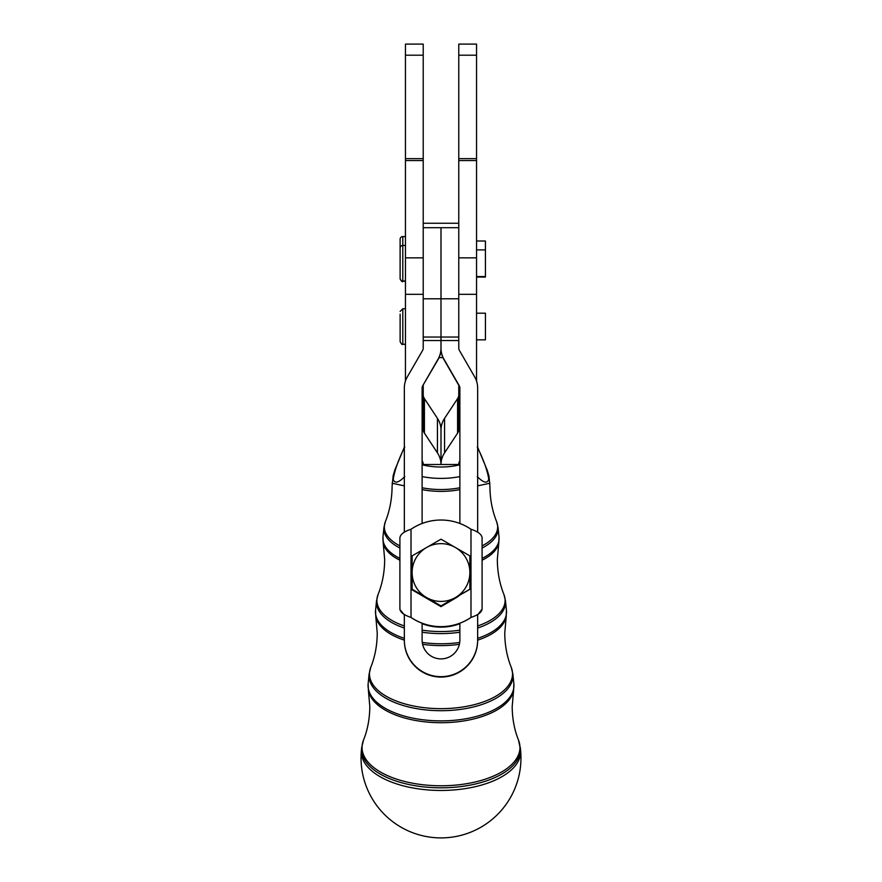 <?xml version="1.0" encoding="UTF-8"?>
<svg xmlns="http://www.w3.org/2000/svg" width="882" height="882" viewBox="0 0 882 882"><rect width="100%" height="100%" fill="white"/><g stroke="black" fill="none" stroke-linecap="round" stroke-linejoin="round"><path stroke-width="1.32" d="M455.432 597.544L441 605.89L412.115 589.22L412.115 555.869L441 539.2L455.432 547.524A28.874 28.874 -0 0 0 412.115 572.528A28.874 28.874 -0 0 0 455.432 597.544A28.874 28.874 -0 0 0 455.432 547.524L469.874 555.869L469.874 589.22L455.432 597.544M458.772 47.352L458.772 55.202L476.545 55.202L476.545 44.1L458.772 44.1L458.772 47.352M476.545 381.057L476.545 55.202M476.545 158.639L458.772 158.639L458.772 160.568L476.545 160.568M458.772 223.256L423.228 223.256L423.228 227.688M459.875 623.629A53.317 53.306 180 0 1 422.114 623.629M459.875 623.684A53.317 53.306 180 0 1 422.114 623.684M459.875 623.232A53.317 53.306 180 0 0 470.988 617.455L470.988 617.411C477.901 615.173 481.605 612.384 482.09 609.065L482.09 537.722C481.605 534.327 477.912 531.504 470.988 529.255A53.317 53.306 -0 0 0 411.012 529.255C404.099 531.504 400.395 534.327 399.899 537.722L399.899 609.065C400.384 612.384 404.088 615.162 411.012 617.411L411.001 617.444A53.317 53.306 180 0 0 422.114 623.232A53.317 53.306 -0 0 0 459.875 623.232L459.875 640.023A18.886 18.886 180 0 1 441 658.898A18.886 18.886 180 0 1 422.114 640.023L422.114 623.232M411.001 617.444L411.012 617.411A53.317 53.306 -0 0 0 470.988 617.411L470.988 617.444M450.845 600.311A28.874 28.874 -0 0 0 455.432 598.172L441 606.518L412.115 589.849L441 606.662L455.432 598.172A28.874 28.874 -0 0 0 459.577 595.262M422.412 595.262A28.874 28.874 -0 0 0 431.144 600.311M485.42 250.4L485.431 277.058L476.545 277.058M400.119 248.129L400.119 278.337L400.119 248.129A2.668 2.668 0 0 1 402.787 245.461L402.787 236.574L405.455 236.574M405.455 281.501L402.798 281.005A2.668 2.668 0 0 1 400.119 278.337M476.545 241.018L485.42 241.018L485.42 276.562L476.545 276.562M400.13 314.179L400.13 341.632L400.13 314.179M476.545 313.198L485.431 313.198L485.431 339.846L476.545 339.846M400.119 239.243L400.119 269.451L400.119 239.243A2.668 2.668 0 0 1 402.787 236.574M404.342 640.156A65.455 31.785 180 0 1 375.787 616.551L377.242 633.078C377.143 645.437 374.982 656.847 370.771 667.321A71.53 34.74 0 0 0 369.47 673.925A71.53 34.74 0 0 0 441 708.654A71.53 34.74 0 0 0 512.53 673.925A71.53 34.74 0 0 0 511.229 667.321L512.883 674.035A71.971 34.949 180 0 1 512.971 675.755A71.971 34.949 180 0 1 441 710.705A71.971 34.949 180 0 1 369.029 675.755A71.971 34.949 180 0 1 369.117 674.035L368.136 683.715A72.952 35.423 0 0 0 368.048 685.457A72.952 35.423 0 0 0 441 720.881A72.952 35.423 0 0 0 513.952 685.457A72.952 35.423 0 0 0 513.864 683.715L513.611 690.363A72.886 35.39 180 0 1 441 722.711A72.886 35.39 180 0 1 368.389 690.363L369.812 706.581C369.701 718.731 367.596 729.921 363.483 740.141A78.961 38.345 0 0 0 362.039 747.429A78.961 38.345 0 0 0 441 785.774A78.961 38.345 0 0 0 519.961 747.429A78.961 38.345 0 0 0 518.517 740.141L520.556 749.876A79.656 38.687 180 0 1 520.567 749.898A79.656 38.687 180 0 1 520.656 751.773A79.656 38.687 180 0 1 441 790.459A79.656 38.687 180 0 1 361.344 751.773A79.656 38.687 180 0 1 361.433 749.898A79.656 38.687 180 0 1 361.444 749.876A79.964 79.964 0 0 0 361.036 757.936A79.964 69.91 0 0 1 361.344 751.773M405.455 44.1L405.455 55.202L423.217 55.202L423.217 44.1L405.455 44.1L423.217 44.1M404.342 532.221L404.342 387.981A22.215 22.215 180 0 1 407.319 376.879L422.632 350.363A4.443 4.443 -0 0 0 423.217 348.147L423.217 55.202M423.217 158.639L405.455 158.639L405.455 160.568L423.217 160.568M405.455 381.035L405.455 160.568M405.455 158.639L405.455 55.202M423.217 227.699L441 227.688L441 298.8L423.217 298.8L440.989 298.778L441 348.147A22.215 22.215 -0 0 1 438.012 359.25L422.71 385.765L438.012 359.647A22.215 22.215 -0 0 0 440.989 348.544L440.989 347.365M422.114 460.735A8.886 7.773 0 0 1 423.228 464.494L441 464.494L441 429.975L441 464.494L458.772 464.494A8.886 7.773 180 0 1 459.875 460.746M477.239 476.578C483.623 482.983 487.459 483.832 488.749 479.147C487.459 470.613 483.623 459.875 477.239 446.909M489.94 483.226L477.647 485.861M404.761 446.909C398.377 459.864 394.541 470.624 393.251 479.202C394.541 483.832 398.377 482.961 404.761 476.578M404.342 485.861L392.06 483.226M423.228 394.75A8.886 7.773 180 0 0 424.418 398.631L437.428 418.333A26.658 23.307 0 0 1 441 429.975L441 464.494A26.658 23.307 180 0 0 437.428 452.852L424.418 433.15A8.886 7.773 0 0 1 423.228 429.269L423.228 385.258M469.874 556.509L469.874 589.22M412.115 556.509L412.115 589.22M422.71 385.765A4.443 4.443 180 0 0 422.114 387.981L422.114 523.478M423.217 340.54L440.989 340.54L440.989 348.147A22.215 22.215 180 0 0 443.977 359.25L459.279 385.765A4.443 4.443 0 0 1 459.875 387.981L459.875 523.478M477.647 532.221L477.647 387.981A22.215 22.215 0 0 0 474.67 376.879L459.368 350.363A4.443 4.443 180 0 1 458.772 348.147L458.772 160.568M477.647 614.456L477.647 640.023A36.647 36.647 0 0 1 441 676.67A36.647 36.647 0 0 1 404.342 640.023L404.342 614.456M482.09 609.065L477.647 614.93M404.342 614.93L399.899 609.44L399.899 538.097M422.114 388.378A4.443 4.443 180 0 1 422.71 386.162M404.342 640.023L404.342 640.42A36.647 36.647 0 0 0 441 677.067A36.647 36.647 0 0 0 477.647 640.42L477.647 640.023M441 348.544A22.215 22.215 -0 0 0 443.977 359.647L459.279 386.162A4.443 4.443 180 0 1 459.875 388.378M458.772 385.269L458.772 429.269A8.886 7.773 180 0 1 457.582 433.15L444.572 452.852A26.658 23.307 -0 0 0 441 464.494L441 429.975A26.658 23.307 180 0 1 444.572 418.333L457.582 398.631A8.886 7.773 0 0 0 458.772 394.75M458.772 227.699L440.989 227.688L440.989 298.778L458.772 298.778L440.989 298.8L440.989 337.034L458.772 337.034M423.217 337.034L440.989 337.034L440.989 340.54L458.772 340.54M458.772 158.639L458.772 55.202M412.115 589.319L441 605.89M441 605.989L469.874 589.319M405.455 281.005L402.787 281.005L402.787 245.461L405.455 245.461M405.455 344.289L402.798 344.289L402.798 308.755L400.13 311.412M520.303 747.363A79.402 38.554 180 0 1 520.402 749.259A79.402 38.554 180 0 1 441 787.813A79.402 38.554 180 0 1 361.598 749.259A79.402 38.554 180 0 1 361.697 747.363L361.444 749.876M422.269 642.438A65.522 31.818 0 0 0 441 643.772A65.522 31.818 0 0 0 459.72 642.438M477.647 638.325A65.522 31.818 0 0 0 506.522 611.954A65.522 31.818 0 0 0 506.444 610.388L506.213 616.551A65.455 31.785 180 0 1 477.647 640.156M477.647 625.955A64.099 31.124 0 0 0 505.099 600.422A64.099 31.124 0 0 0 503.931 594.512L505.463 600.708A64.54 31.344 180 0 1 505.54 602.252A64.54 31.344 180 0 1 477.647 628.05M459.875 632.218A64.54 31.344 180 0 1 441 633.596A64.54 31.344 180 0 1 422.114 632.218M404.342 628.05A64.54 31.344 180 0 1 376.46 602.252A64.54 31.344 180 0 1 376.537 600.708L375.556 610.388A65.522 31.818 0 0 0 375.478 611.954A65.522 31.818 0 0 0 404.342 638.325M482.09 558.383A58.091 28.213 0 0 0 499.091 538.45A58.091 28.213 0 0 0 499.025 537.061L498.804 542.728A58.025 28.18 180 0 1 482.09 560.202M482.09 545.87A56.669 27.518 0 0 0 497.668 526.918A56.669 27.518 0 0 0 496.632 521.692L498.043 527.381A57.109 27.728 180 0 1 498.11 528.748A57.109 27.728 180 0 1 482.09 548.009M399.899 547.998A57.109 27.728 180 0 1 383.89 528.748A57.109 27.728 180 0 1 383.957 527.381L382.975 537.061A58.091 28.213 0 0 0 382.909 538.45A58.091 28.213 0 0 0 399.899 558.383M405.455 257.842L423.217 257.842M422.114 464.77A40.737 19.779 0 0 0 459.875 464.77M459.875 476.589A49.59 24.079 180 0 1 422.114 476.589M422.114 487.768A50.66 24.597 0 0 0 459.875 487.768M459.875 489.609A50.594 24.564 180 0 1 422.114 489.609M404.408 447.042L394.949 469.676L393.163 475.618L392.104 486.07C392.016 498.837 389.767 510.711 385.368 521.692A56.669 27.518 0 0 0 384.332 526.918A56.669 27.518 0 0 0 399.899 545.859M399.899 560.202A58.025 28.18 180 0 1 383.196 542.728L384.673 559.574C384.574 572.131 382.38 583.774 378.069 594.501A64.099 31.124 0 0 0 376.901 600.422A64.099 31.124 0 0 0 404.342 625.955M422.114 630.167A64.099 31.124 0 0 0 459.875 630.167M459.379 644.323A65.455 31.785 180 0 1 422.61 644.323M470.988 617.411L470.988 529.255M411.012 529.255L411.012 617.411M437.428 418.333L437.428 452.852M424.418 433.15L424.418 398.631M444.572 418.333L444.572 452.852M457.582 433.15L457.582 398.631M458.772 257.842L476.545 257.842M361.036 757.936A79.964 79.964 0 0 0 441 837.9A79.964 79.964 0 0 0 520.556 749.854M405.455 294.334L423.217 294.334M441.331 426.337L440.669 426.337M496.632 521.692C492.233 510.711 489.984 498.837 489.896 486.07L488.992 476.214L487.239 470.249L477.592 447.042M385.368 521.692L383.957 527.381M498.043 527.381L499.025 537.061M383.196 542.728L382.975 537.061M498.804 542.728L497.327 559.574C497.426 572.131 499.62 583.774 503.931 594.501M378.069 594.501L376.537 600.708M505.463 600.708L506.444 610.388M375.787 616.551L375.556 610.388M506.213 616.551L504.758 633.078C504.857 645.437 507.018 656.847 511.229 667.321M370.771 667.321L369.117 674.035M512.883 674.035L513.864 683.715M368.389 690.363L368.136 683.715M513.611 690.363L512.188 706.581C512.299 718.731 514.404 729.921 518.517 740.141M363.483 740.141L361.697 747.363M402.798 344.289C402.324 345.038 401.431 344.156 400.13 341.632M402.798 308.755L405.455 308.755M476.545 249.904L485.42 249.904M402.798 281.501C402.324 282.251 401.431 281.369 400.13 278.833M442.94 357.618L438.872 357.618M458.772 227.688L423.217 227.688M458.772 294.334L476.545 294.334"/></g></svg>
